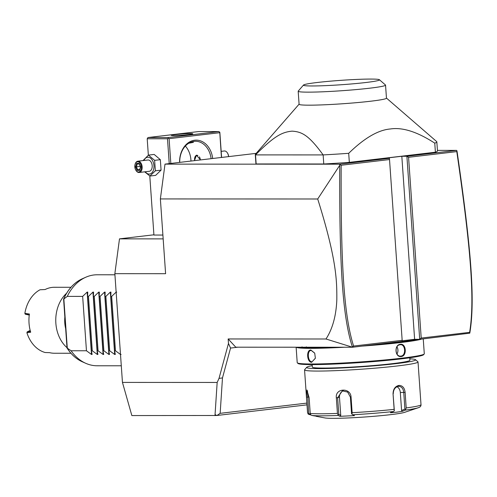 <?xml version="1.0" encoding="UTF-8"?>
<svg xmlns="http://www.w3.org/2000/svg" width="497" height="497" viewBox="0 0 497 497"><rect width="100%" height="100%" fill="white"/><g stroke="black" fill="none" stroke-linecap="round" stroke-linejoin="round"><path stroke-width="0.75" d="M122.455 382.41L217.164 382.448L215.058 414.529L216.655 415.492L131.848 415.567L122.455 382.41L114.85 273.667L119.491 238.858L153.908 234.795M325.995 338.997L228.154 338.96L235.771 347.198L352.485 347.241L325.995 338.997C332.561 328.877 336.171 315.775 336.823 299.697C336.916 280.929 336.749 259.62 317.707 198.993L160.369 198.93L165.6 273.692L114.85 273.667M228.154 338.96L228.471 343.439L230.552 348.062L237.864 347.198M217.164 382.448L219.015 378.403L228.471 343.439M160.369 198.93L165.01 164.122L256.197 153.356M437.428 150.386L456.613 150.392L457.072 151.486C470.988 247.786 475.405 299.921 469.795 333.12L469.628 332.356C475.039 299.492 470.653 247.413 456.793 151.604L408.571 157.294L421.214 338.072L419.698 339.308L414.622 339.308L401.818 156.263L406.894 156.263L419.698 339.308L469.777 333.17M352.485 347.241L402.241 341.371L389.437 158.326L339.718 164.19L165.01 164.122M456.613 150.392L406.894 156.263L408.571 157.294M402.241 341.371L389.437 158.326L384.361 158.319L401.818 156.263M435.403 152.212L349.335 162.37L348.701 153.312C364.301 138.085 378.198 129.972 390.387 128.971C402.52 127.102 417.312 131.829 434.769 143.148L435.403 152.212A90.988 5.274 -4 0 0 437.466 150.926L436.832 141.862A90.988 5.274 176 0 1 434.769 143.148M299.088 104.184L255.427 154.244A90.988 5.274 -4 0 0 255.29 154.561L255.924 163.619A90.988 5.274 -4 0 0 256.154 163.954L323.771 163.985A90.988 5.274 -4 0 0 349.335 162.37M317.707 198.993L339.718 165.339L339.718 164.19M389.368 159.562L341.153 165.252C340.818 262.522 343.675 314.818 353.597 346.055L402.011 340.339M339.892 164.544L341.153 165.252M402.197 340.774L414.622 339.308M456.929 150.728L456.793 151.604M306.879 403.098L220.159 413.336L222.482 377.9L230.552 348.062M222.482 377.9L219.015 378.403M307.003 404.85L216.99 415.473L220.159 413.336M216.99 415.473L216.655 415.492M215.866 415.492L215.058 414.529L214.99 415.598M352.435 347.018L353.597 346.055M339.718 165.339C339.395 263.099 342.247 315.458 352.385 346.981M421.214 338.072L469.628 332.356M309.302 347.223A23.887 1.385 -4 0 0 306.643 347.266L306.289 346.85M300.443 347.223A23.887 1.385 -4 0 1 302.437 347.26L302.027 346.85M302.437 347.26L306.643 347.266M417.437 339.308A63.013 3.653 176 0 1 399.768 341.924A63.013 3.653 176 0 1 381.833 343.781M329.014 347.235A63.013 3.653 176 0 1 300.014 347.223M421.63 339.084A63.697 3.69 176 0 1 400.253 342.601A63.697 3.69 176 0 1 362.058 346.111M344.371 347.241A63.697 3.69 176 0 1 296.224 347.223M423.245 338.892L424.289 353.771A63.697 3.69 176 0 1 424.196 353.994A63.697 3.69 176 0 1 401.346 358.231A63.697 3.69 176 0 1 335.55 363.369A63.697 3.69 176 0 1 297.33 362.866A63.697 3.69 176 0 1 297.212 362.661L296.131 347.223M401.228 356.535C394.916 357.61 394.009 344.669 400.371 344.303C406.266 343.222 407.173 356.169 401.228 356.535L400.501 356.107M311.749 362.288C306.929 362.605 306.034 349.658 310.892 350.056L314.713 353.125L315.371 358.262L312.066 361.791C307.668 362.114 306.823 350.087 311.277 350.466L314.756 353.218M424.196 353.994L423.562 354.721A63.013 3.653 176 0 1 400.955 358.915A63.013 3.653 176 0 1 335.866 363.99A63.013 3.653 176 0 1 298.057 363.493L297.33 362.866M409.739 357.784L409.913 360.244A48.905 2.833 176 0 1 392.295 363.667A48.905 2.833 176 0 1 340.488 367.662A48.905 2.833 176 0 1 312.346 367.066L312.172 364.605M409.814 358.84A54.595 3.162 176 0 1 415.486 359.666A54.595 3.162 176 0 1 395.923 363.667A54.595 3.162 176 0 1 336.662 368.19A54.595 3.162 176 0 1 306.748 367.271A54.595 3.162 176 0 1 312.246 365.662M415.486 359.666L417.909 361.766A56.869 3.293 176 0 1 418.02 361.953A56.869 3.293 176 0 1 397.532 365.935A56.869 3.293 176 0 1 337.283 370.582A56.869 3.293 176 0 1 304.555 369.886A56.869 3.293 176 0 1 304.636 369.687L306.748 367.271M304.555 369.886L307.544 412.603A56.869 3.293 -4 0 0 307.568 412.69L306.481 397.159L306.916 389.965L309.128 397.873L310.215 413.405A56.869 3.293 -4 0 0 337.438 413.417L336.351 397.886C334.91 388.039 350.72 387.3 351.062 397.178L352.143 412.709A56.869 3.293 -4 0 0 394.14 409.366L393.052 393.829C393.183 389.139 395.134 386.337 398.898 385.417C402.495 385.467 404.57 387.797 405.117 392.406L406.204 407.938A56.869 3.293 -4 0 0 421.002 404.67L418.02 361.953M394.14 409.366L394.351 410.758L393.289 411.541A55.186 3.199 176 0 1 352.795 414.771L351.919 414.138L352.143 412.709M393.052 393.829L394.351 410.758M393.276 393.736C393.407 389.586 395.109 387.113 398.377 386.324L398.855 386.293M398.898 385.417L398.377 386.324C401.483 386.362 403.272 388.424 403.75 392.5L404.906 409.074L401.582 410.497L400.321 392.5A6.821 5.256 -90 0 0 396.96 386.741M307.568 412.69L308.202 414.119L311.029 415.051M307.544 412.603L308.202 414.119L308.705 413.709L307.469 390.791M337.438 413.417L338.258 415.467A55.186 3.199 176 0 1 312.01 415.461L310.675 414.784L310.215 413.405M352.795 414.771L354.473 415.622L339.929 416.318L340.749 415.343L338.792 414.343L338.177 414.796M338.792 414.343L337.631 397.768L342.321 390.847L347.683 392.108L350.404 397.153L351.559 413.728L351.919 414.138M339.929 416.318L338.258 415.467M312.01 415.461L314.93 416.001M404.906 409.074L405.62 409.422L405.21 410.137A55.186 3.199 176 0 0 418.219 407.757L404.608 412.348A40.947 2.373 176 0 1 390.791 414.635A40.947 2.373 176 0 1 324.852 417.927L315.757 416.219M405.21 410.137L402.371 411.348L396.42 412.212L390.443 412.752L393.289 411.541M402.371 411.348L401.582 410.497M405.62 409.422L406.204 407.938M310.314 414.007L308.705 413.709M340.749 415.343L339.488 397.345A6.821 6.38 77.2 0 1 343.365 390.704M400.371 344.303L400.11 344.75C405.509 343.738 406.353 355.771 400.905 356.082C395.09 357.101 394.251 345.067 400.11 344.75L400.507 344.732M396.96 353.982A5.684 4.38 90 0 0 396.979 346.875M315.39 358.163L312.066 361.791M311.01 350.478L310.892 350.056M323.771 163.985L323.137 154.921A90.988 5.274 -4 0 0 348.701 153.312M255.29 154.561A90.988 5.274 -4 0 0 255.52 154.896C275.052 135.178 282.625 132.115 292.081 131.14C301.629 131.798 308.457 134.656 323.137 154.921L255.52 154.896L256.154 163.954M386.455 98.077L436.658 141.57A90.988 5.274 176 0 1 436.832 141.862M386.461 98.151A43.792 2.535 176 0 1 370.687 101.214A43.792 2.535 176 0 1 324.292 104.799A43.792 2.535 176 0 1 299.095 104.258L298.181 91.231A43.792 2.535 -4 0 0 322.926 91.79A43.792 2.535 -4 0 0 368.991 88.28A43.792 2.535 176 0 0 385.548 85.124L386.461 98.151M379.404 79.731A38.101 2.205 -4 0 0 356.542 79.433A38.101 2.205 -4 0 0 317.185 82.502A38.101 2.205 -4 0 0 303.512 85.037A38.101 2.205 -4 0 0 324.398 85.683A38.101 2.205 -4 0 0 365.755 82.521A38.101 2.205 -4 0 0 379.404 79.731L385.467 84.981A43.792 2.535 176 0 1 385.548 85.124M303.512 85.037L298.243 91.081A43.792 2.535 -4 0 0 298.181 91.231M163.165 238.877L119.491 238.858M149.796 175.957L153.927 235.05L162.898 235.056M218.91 131.568L198.614 131.562L147.988 137.539L168.29 137.545L218.91 131.568L219.867 132.6L221.6 157.443M219.749 132.084L221.451 157.462M219.717 132.699L169.092 138.675L170.825 163.438M179.585 162.401A21.613 16.649 -90 0 1 194.718 140.222A21.613 16.649 -90 0 1 212.691 158.493M169.092 138.675L168.253 138.16L167.495 138.781L169.235 163.625M167.495 138.781L147.199 138.775L148.348 155.201M147.199 138.775L147.988 137.539M188.891 134.557A10.804 0.627 176 0 1 177.441 135.439A10.804 0.627 176 0 1 171.223 135.308A10.804 0.627 176 0 1 175.112 134.55A10.804 0.627 176 0 1 186.561 133.668A10.804 0.627 176 0 1 192.78 133.799A10.804 0.627 176 0 1 188.891 134.557M168.29 137.545L168.253 138.16M192.674 141.602L193.376 142.366L188.767 143.229M179.734 162.382A20.47 15.774 -90 0 1 194.078 141.353A20.47 15.774 -90 0 1 195.507 141.266A20.47 15.774 -90 0 1 211.101 158.68M190.972 161.059A20.47 15.774 90 0 0 185.356 146.062M194.476 160.643L196.445 155.188L200.49 159.935M196.75 155.176A4.777 3.032 -96.7 0 0 194.818 157.45A4.777 3.032 -96.7 0 0 194.799 157.518M197.874 155.499A4.548 2.889 -96.7 0 0 197.123 155.35A4.548 2.889 -96.7 0 0 194.781 157.58A4.548 2.889 -96.7 0 0 194.631 160.624M200.341 159.953A4.548 2.889 -96.7 0 0 199.372 156.828M143.012 160.581L148.46 155.114L154.176 154.437L160.338 159.674L161.071 170.136L155.642 175.366L149.926 176.037L144.677 171.838M143.944 160.469A8.461 5.368 83.3 0 1 147.969 157.226A8.461 5.368 83.3 0 1 153.952 165.656A8.461 5.368 83.3 0 1 149.15 174.074A8.461 5.368 83.3 0 1 145.279 171.763M148.957 171.316A5.684 3.609 -96.7 0 0 149.224 171.297A5.684 3.609 -96.7 0 0 152.169 165.439A5.684 3.609 -96.7 0 0 148.162 159.991A5.684 3.609 -96.7 0 0 147.895 160.003L137.855 161.19A5.684 3.609 83.3 0 1 138.129 161.171A5.684 3.609 -96.7 0 1 142.13 166.625A5.684 3.609 -96.7 0 1 139.191 172.484A5.684 3.609 -96.7 0 1 138.918 172.502A5.684 3.609 83.3 0 1 135.961 170.403A5.684 3.609 83.3 0 1 135.867 170.247M148.46 155.114L154.629 160.345L155.362 170.813L149.926 176.037M154.629 160.345L160.338 159.674M155.362 170.813L161.071 170.136M135.147 164.14A5.684 3.609 83.3 0 1 135.196 163.96A5.684 3.609 83.3 0 1 137.855 161.19M138.439 171.987A5.119 3.249 83.3 0 1 135.78 170.098A5.119 3.249 83.3 0 1 135.091 164.302A5.119 3.249 83.3 0 1 137.731 161.792A5.119 3.249 -96.7 0 1 141.347 166.886A5.119 3.249 -96.7 0 1 138.439 171.987M140.657 166.886L139.129 163.407L136.557 163.407L135.513 166.886L137.042 170.365L139.614 170.365L140.676 166.837M137.042 170.365L137.663 169.732L139.626 169.738M135.513 166.886L136.389 166.837L137.663 169.732L139.7 169.496M136.557 163.407L137.259 163.935L136.389 166.837L140.266 166.377M137.215 163.935L139.191 163.935L137.215 163.935M139.129 163.407L139.402 163.935L139.129 163.407M221.177 151.355L224.265 150.989A5.684 3.609 -96.7 0 1 224.538 150.97A5.684 3.609 83.3 0 1 227.496 153.07A5.684 3.609 83.3 0 1 228.558 156.623M227.589 153.225A5.119 3.249 83.3 0 1 227.676 153.374A5.119 3.249 83.3 0 1 228.632 156.611M121.113 354.467L120.498 354.467L115.459 350.776L114.596 350.776L115.31 354.467L114.695 354.467L109.657 350.776L108.793 350.776L109.514 354.46L108.899 354.46L103.861 350.77L102.997 350.77L103.711 354.46L103.096 354.46L98.058 350.77L97.195 350.77L97.915 354.46L97.3 354.454L92.262 350.77L91.392 350.77L92.113 354.454L91.498 354.454L86.459 350.764L82.657 296.392L67.294 296.386A45.494 35.057 -90 0 1 85.788 277.233A45.494 35.057 -90 0 1 93.958 274.965A45.494 35.057 -90 0 1 97.145 274.779L114.931 274.791M63.604 299.119C67.878 289.347 74.134 282.557 82.372 278.742A43.891 33.821 90 0 0 63.697 299.082L67.294 296.386M121.293 365.78L97.108 365.773A45.494 35.057 -90 0 1 85.751 363.313A45.494 35.057 -90 0 1 71.096 350.758L67.126 348.062A43.891 33.821 90 0 0 82.34 361.797L85.751 363.313M67.406 347.62L67.126 348.062L67.406 347.62M63.697 299.082L64.026 299.318L63.697 299.082M70.972 287.285L54.366 287.272A32.982 25.415 90 0 0 52.055 287.409A32.982 25.415 90 0 0 45.121 289.527L40.021 289.77A32.982 25.415 90 0 0 24.856 313.377L29.398 314.017A32.982 25.415 90 0 0 30.671 332.244L26.913 332.754A32.982 25.415 90 0 0 45.208 352.535L49.538 352.646A32.982 25.415 90 0 0 54.341 353.243L70.941 353.249M66.989 347.645A32.982 25.415 -90 0 1 66.598 293.255M29.391 314.756L25.279 314.191L24.856 313.377M29.255 315.086L25.279 314.191M30.174 330.43L27.198 331.847L26.913 332.754M27.192 331.853L30.559 331.412M86.459 350.764L71.096 350.758M82.657 296.392L87.137 292.093L87.752 292.093L87.137 292.093L91.498 354.454L92.113 354.454M97.915 354.46L97.3 354.454L92.939 292.099L88.46 296.398L87.596 296.398L87.752 292.093M92.939 292.099L93.554 292.099L92.939 292.099M103.711 354.46L103.096 354.46L98.735 292.099L94.256 296.398L93.393 296.398L93.554 292.099M98.735 292.099L99.35 292.099L98.735 292.099M109.514 354.46L108.899 354.46L104.538 292.099L100.059 296.405L99.195 296.405L99.35 292.099M104.538 292.099L105.153 292.099L104.538 292.099M115.31 354.467L114.695 354.467L110.34 292.106L105.855 296.405L104.991 296.405L105.153 292.099M110.34 292.106L110.955 292.106L110.34 292.106M120.498 354.467L116.136 292.106L111.657 296.405L110.794 296.405L110.955 292.106M116.136 292.106L116.752 292.106M87.596 296.398L91.392 350.77M88.46 296.398L92.262 350.77M93.393 296.398L97.195 350.77M94.256 296.398L98.058 350.77M99.195 296.405L102.997 350.77M100.059 296.405L103.861 350.77M104.991 296.405L108.793 350.776M105.855 296.405L109.657 350.776M110.794 296.405L114.596 350.776M111.657 296.405L115.459 350.776M405.117 392.406L400.321 392.5M306.481 397.159L309.053 397.016M336.351 397.886L339.488 397.345M351.062 397.178L350.404 397.153M67.288 348.142L63.852 299.001M64.846 316.918A28.435 21.911 90 0 0 64.778 322.851A28.435 21.911 90 0 0 65.666 328.666M418.219 407.757C420.207 407.142 421.139 406.111 421.002 404.67M149.224 171.297L139.191 172.484M135.091 164.302L135.196 163.96M139.129 163.786L140.483 166.874L139.564 169.943M82.372 278.742L85.788 277.233M67.027 348.006C71.121 354.423 76.221 359.02 82.34 361.797M67.014 347.968L63.597 299.126"/></g></svg>
